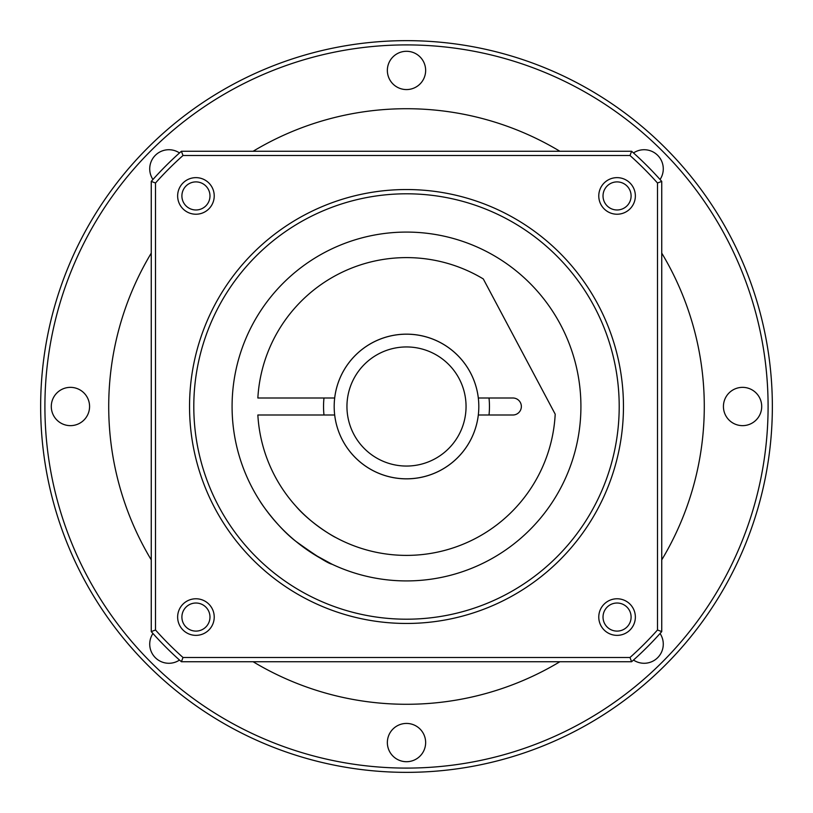 <?xml version="1.0" encoding="UTF-8"?>
<svg xmlns="http://www.w3.org/2000/svg" width="813" height="813" viewBox="0 0 813 813"><rect width="100%" height="100%" fill="white"/><g stroke="black" fill="none" stroke-linecap="round" stroke-linejoin="round"><path stroke-width="1.22" d="M466.052 406.5A59.552 59.552 0 0 0 406.5 346.948A59.552 59.552 0 0 0 346.948 406.5A59.552 59.552 0 0 0 406.5 466.052A59.552 59.552 0 0 0 466.052 406.5M478.816 406.5A72.316 72.316 0 0 1 406.5 478.816A72.316 72.316 0 0 1 334.184 406.5A72.316 72.316 0 0 1 406.5 334.184A72.316 72.316 0 0 1 478.816 406.5M489.02 397.994A82.956 82.956 0 0 1 489.02 415.006M323.981 415.006A82.956 82.956 0 0 1 323.981 397.994M661.741 253.117A297.782 297.782 0 0 1 661.741 559.883M559.883 661.741A297.782 297.782 0 0 1 253.117 661.741M151.259 559.883A297.782 297.782 0 0 1 151.259 253.117M51.29 406.5A19.146 19.146 0 0 1 70.426 387.354A19.146 19.146 0 0 1 89.572 406.5A19.146 19.146 0 0 1 70.426 425.646A19.146 19.146 0 0 1 51.29 406.5M152.946 179.5A19.146 19.146 0 0 1 179.5 152.946M387.354 70.426A19.146 19.146 0 0 1 406.5 51.29A19.146 19.146 0 0 1 425.646 70.426A19.146 19.146 0 0 1 406.5 89.572A19.146 19.146 0 0 1 387.354 70.426M633.5 152.946A19.146 19.146 0 0 1 660.054 179.5M723.428 406.5A19.146 19.146 0 0 1 742.574 387.354A19.146 19.146 0 0 1 761.71 406.5A19.146 19.146 0 0 1 742.574 425.646A19.146 19.146 0 0 1 723.428 406.5M660.054 633.5A19.146 19.146 0 0 1 633.5 660.054M179.5 660.054A19.146 19.146 0 0 1 152.946 633.5M387.354 742.574A19.146 19.146 0 0 1 406.5 723.428A19.146 19.146 0 0 1 425.646 742.574A19.146 19.146 0 0 1 406.5 761.71A19.146 19.146 0 0 1 387.354 742.574M44.908 406.5A361.592 361.592 0 0 0 406.5 768.092A361.592 361.592 0 0 0 768.092 406.5A361.592 361.592 0 0 0 406.5 44.908A361.592 361.592 0 0 0 44.908 406.5M772.35 406.5A365.85 365.85 0 0 1 406.5 772.35A365.85 365.85 0 0 1 40.65 406.5A365.85 365.85 0 0 1 406.5 40.65A365.85 365.85 0 0 1 772.35 406.5M253.117 151.259A297.782 297.782 0 0 1 559.883 151.259M195.933 177.641A18.293 18.293 0 0 1 214.226 195.933A18.293 18.293 0 0 1 195.933 214.226A18.293 18.293 0 0 1 177.641 195.933A18.293 18.293 0 0 1 195.933 177.641M195.933 209.978A14.034 14.034 0 0 0 209.978 195.933A14.034 14.034 0 0 0 195.933 181.899A14.034 14.034 0 0 0 181.899 195.933A14.034 14.034 0 0 0 195.933 209.978M617.067 177.641A18.293 18.293 0 0 1 635.36 195.933A18.293 18.293 0 0 1 617.067 214.226A18.293 18.293 0 0 1 598.775 195.933A18.293 18.293 0 0 1 617.067 177.641M617.067 209.978A14.034 14.034 0 0 0 631.101 195.933A14.034 14.034 0 0 0 617.067 181.899A14.034 14.034 0 0 0 603.022 195.933A14.034 14.034 0 0 0 617.067 209.978M617.067 598.775A18.293 18.293 0 0 1 635.36 617.067A18.293 18.293 0 0 1 617.067 635.36A18.293 18.293 0 0 1 598.775 617.067A18.293 18.293 0 0 1 617.067 598.775M617.067 631.101A14.034 14.034 0 0 0 631.101 617.067A14.034 14.034 0 0 0 617.067 603.022A14.034 14.034 0 0 0 603.022 617.067A14.034 14.034 0 0 0 617.067 631.101M195.933 598.775A18.293 18.293 0 0 1 214.226 617.067A18.293 18.293 0 0 1 195.933 635.36A18.293 18.293 0 0 1 177.641 617.067A18.293 18.293 0 0 1 195.933 598.775M195.933 631.101A14.034 14.034 0 0 0 209.978 617.067A14.034 14.034 0 0 0 195.933 603.022A14.034 14.034 0 0 0 181.899 617.067A14.034 14.034 0 0 0 195.933 631.101M406.5 189.541A216.959 216.959 0 0 1 623.459 406.5A216.959 216.959 0 0 1 406.5 623.459A216.959 216.959 0 0 1 189.541 406.5A216.959 216.959 0 0 1 406.5 189.541M406.5 619.201A212.701 212.701 0 0 0 619.201 406.5A212.701 212.701 0 0 0 406.5 193.799A212.701 212.701 0 0 0 193.799 406.5A212.701 212.701 0 0 0 406.5 619.201M295.891 541.356C315.901 555.767 327.954 563.389 332.05 564.232C328.086 563.47 316.033 555.838 295.891 541.356C278.158 527.82 261.369 503.908 259.733 500.737C261.349 503.877 278.158 527.83 295.891 541.356L308.198 550.574M332.05 564.232L314.062 554.405M406.5 580.919A174.419 174.419 0 0 0 580.919 406.5A174.419 174.419 0 0 0 406.5 232.081A174.419 174.419 0 0 0 232.081 406.5A174.419 174.419 0 0 0 406.5 580.919M260.688 502.21L259.733 500.737M183.006 155.507A336.074 336.074 0 0 0 155.507 183.006L155.507 629.994A336.074 336.074 0 0 0 183.006 657.493L629.994 657.493A336.074 336.074 0 0 0 657.493 629.994L657.493 183.006A336.074 336.074 0 0 0 629.994 155.507L183.006 155.507L181.401 151.259L631.599 151.259A340.322 340.322 0 0 1 661.741 181.401L661.741 631.599A340.322 340.322 0 0 1 631.599 661.741L181.401 661.741A340.322 340.322 0 0 1 151.259 631.599L151.259 181.401A340.322 340.322 0 0 1 181.401 151.259M657.493 183.006L661.741 181.401M661.741 631.599L657.493 629.994M631.599 661.741L629.994 657.493M629.994 155.507L631.599 151.259M181.401 661.741L183.006 657.493M151.259 631.599L155.507 629.994M155.507 183.006L151.259 181.401M295.891 506.174C311.064 524.019 335.535 537.708 335.454 537.352C335.718 537.82 311.033 524.019 295.891 506.174M512.851 415.006A8.506 8.506 0 0 0 521.357 406.5A8.506 8.506 0 0 0 512.851 397.994L478.318 397.994A72.316 72.316 0 0 0 334.682 397.994L257.853 397.994A148.891 148.891 0 0 1 483.298 278.94L555.198 414.163A148.891 148.891 0 0 1 406.927 555.391A148.891 148.891 0 0 1 257.853 415.006L334.682 415.006A72.316 72.316 0 0 0 478.318 415.006L512.851 415.006"/></g></svg>
